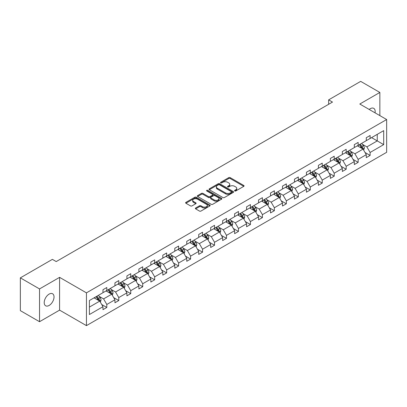 <?xml version="1.0" encoding="UTF-8"?>
<svg xmlns="http://www.w3.org/2000/svg" width="407" height="407" viewBox="0 0 407 407"><rect width="100%" height="100%" fill="white"/><g stroke="black" fill="none" stroke-linecap="round" stroke-linejoin="round"><path stroke-width="0.61" d="M234.727 190.964A0.748 0.432 0 0 0 235.78 190.964L243.783 186.345A1.063 0.616 0 0 0 244.093 185.913A1.063 0.616 0 0 0 243.783 185.475L230.23 177.65A1.063 0.616 0 0 0 228.724 177.65L220.721 182.27A0.748 0.432 0 0 0 220.502 182.575A0.748 0.432 0 0 0 220.721 182.88A0.748 0.432 0 0 0 221.774 182.88L222.812 182.28A3.409 1.969 0 0 1 227.63 182.28L228.759 182.936A3.409 1.969 0 0 1 229.757 184.325A3.409 1.969 0 0 1 228.759 185.714L227.722 186.314A0.748 0.432 0 0 0 227.508 186.62A0.748 0.432 0 0 0 227.722 186.925A0.748 0.432 0 0 0 228.78 186.925L229.813 186.325A3.409 1.969 0 0 1 234.636 186.325L235.765 186.976A3.409 1.969 0 0 1 236.762 188.37A3.409 1.969 0 0 1 235.765 189.759L234.727 190.359A0.748 0.432 0 0 0 234.508 190.664A0.748 0.432 0 0 0 234.727 190.964L234.727 190.359M49.12 305.454A6.944 4.009 120 0 0 53.658 299.333A6.944 4.009 120 0 0 52.589 293.773A6.944 4.009 120 0 0 49.12 294.113A6.944 4.009 120 0 0 44.582 300.234A6.944 4.009 120 0 0 45.65 305.799A6.944 4.009 120 0 0 49.12 305.454M375.061 112.841A6.944 4.009 120 0 0 373.743 108.354A6.944 4.009 120 0 0 370.268 108.7A6.944 4.009 120 0 0 369.2 109.452M195.66 207.997A1.063 0.616 0 0 0 195.35 208.435A1.063 0.616 0 0 0 195.66 208.867L199.466 211.065A1.063 0.616 0 0 0 200.972 211.065L209.859 205.932A1.063 0.616 0 0 0 210.17 205.499A1.063 0.616 0 0 0 209.859 205.062L196.301 197.237A1.063 0.616 0 0 0 194.795 197.237L185.913 202.371A1.063 0.616 0 0 0 185.597 202.803A1.063 0.616 0 0 0 185.913 203.235L190.507 205.891A1.063 0.616 0 0 0 192.012 205.891L195.813 203.693A1.063 0.616 0 0 0 196.123 203.261A1.063 0.616 0 0 0 195.813 202.823L193.534 201.511A2.849 1.643 0 0 1 192.699 200.346A2.849 1.643 0 0 1 194.46 198.825A2.849 1.643 0 0 1 197.563 199.186L206.486 204.334A2.849 1.643 0 0 1 207.321 205.499A2.849 1.643 0 0 1 205.566 207.021A2.849 1.643 0 0 1 202.457 206.659L200.972 205.805A1.063 0.616 0 0 0 199.466 205.805L195.66 207.997L195.66 208.867L199.466 206.69L199.466 205.805M59.59 277.35L39.53 288.929L20.35 277.859L20.35 310.638L39.53 321.708L59.59 310.129L86.447 325.631L86.447 292.852L59.59 277.35L59.59 310.129M379.858 115.608L379.858 92.445L359.798 104.029L386.65 119.531L86.447 292.852M379.858 92.445L360.678 81.369L328.647 99.863L328.647 104.294M20.35 277.859L52.381 259.366L56.217 261.579L332.483 102.076L328.647 99.863M222.883 197.543A1.063 0.616 0 0 0 224.389 197.543L233.277 192.414A1.063 0.616 0 0 0 233.587 191.977A1.063 0.616 0 0 0 233.277 191.544L219.724 183.715A1.063 0.616 0 0 0 218.218 183.715L209.33 188.848A1.063 0.616 0 0 0 209.02 189.28A1.063 0.616 0 0 0 209.33 189.718L222.883 197.543M207.031 191.127A0.748 0.432 0 0 1 207.789 191.234L221.556 199.181L212.683 204.304A1.063 0.616 0 0 1 211.177 204.304L197.619 196.479L201.424 194.297L201.424 193.411L197.619 195.609A1.063 0.616 0 0 0 197.309 196.042A1.063 0.616 0 0 0 197.619 196.479L197.619 195.609M201.424 194.297A1.063 0.616 0 0 1 202.93 194.297L202.93 193.411A1.063 0.616 0 0 0 201.424 193.411M202.93 193.411L208.425 196.586A1.063 0.616 0 0 0 209.931 196.586L212.454 195.131A1.063 0.616 0 0 0 212.769 194.694A1.063 0.616 0 0 0 212.454 194.261L206.731 190.954A0.748 0.432 0 0 1 206.512 190.649A0.748 0.432 0 0 1 206.975 190.252A0.748 0.432 0 0 1 207.789 190.349L221.566 198.306A1.063 0.616 0 0 1 221.881 198.738A1.063 0.616 0 0 1 221.566 199.171L221.566 198.306M39.53 288.929L39.53 321.708M89.398 300.539L102.976 292.699L102.976 289.728L106.812 287.515L106.812 290.481L114.947 285.785L114.947 282.819L118.783 280.606L118.783 283.572L126.913 278.876L126.913 275.91L130.749 273.692L130.749 276.663L138.884 271.968L138.884 269.002L142.72 266.783L142.72 269.755L150.849 265.059L150.849 262.088L154.685 259.875L154.685 262.841L162.82 258.15L162.82 255.179L166.656 252.966L166.656 255.932L174.786 251.236L174.786 248.27L178.622 246.057L178.622 249.023L186.757 244.327L186.757 241.361L190.593 239.143L190.593 242.114L198.723 237.418L198.723 234.452L202.559 232.234L202.559 235.205L210.694 230.51L210.694 227.538L214.53 225.325L214.53 228.291L222.66 223.601L222.66 220.63L226.496 218.417L226.496 221.383L234.63 216.687L234.63 213.721L238.466 211.508L238.466 214.474L246.596 209.778L246.596 206.812L250.432 204.594L250.432 207.565L258.567 202.869L258.567 199.903L262.403 197.685L262.403 200.656L270.533 195.96L270.533 192.989L274.369 190.776L274.369 193.742L282.504 189.052L282.504 186.08L286.34 183.867L286.34 186.833L294.47 182.138L294.47 179.172L298.306 176.959L298.306 179.925L306.44 175.229L306.44 172.263L310.276 170.045L310.276 173.016L318.406 168.32L318.406 165.354L322.242 163.136L322.242 166.107L330.377 161.411L330.377 158.44L334.213 156.227L334.213 159.193L342.343 154.497L342.343 151.531L346.179 149.318L346.179 152.284L354.314 147.588L354.314 144.622L358.15 142.409L358.15 145.375L366.28 140.68L366.28 137.714L370.116 135.495L370.116 138.466L383.694 130.627L383.694 144.622L370.116 152.462L370.116 155.428L366.28 157.646L366.28 154.675L358.15 159.371L358.15 162.342L354.314 164.555L354.314 161.589L346.179 166.28L346.179 169.251L342.343 171.464L342.343 168.498L334.213 173.194L334.213 176.16L330.377 178.373L330.377 175.407L322.242 180.103L322.242 183.069L318.406 185.287L318.406 182.316L310.276 187.011L310.276 189.977L306.44 192.196L306.44 189.224L298.306 193.92L298.306 196.891L294.47 199.104L294.47 196.138L286.34 200.829L286.34 203.8L282.504 206.013L282.504 203.047L274.369 207.743L274.369 210.709L270.533 212.922L270.533 209.956L262.403 214.652L262.403 217.618L258.567 219.836L258.567 216.865L250.432 221.561L250.432 224.527L246.596 226.745L246.596 223.774L238.466 228.469L238.466 231.441L234.63 233.654L234.63 230.688L226.496 235.378L226.496 238.349L222.66 240.562L222.66 237.596L214.53 242.292L214.53 245.258L210.694 247.471L210.694 244.505L202.559 249.201L202.559 252.167L198.723 254.385L198.723 251.414L190.593 256.11L190.593 259.076L186.757 261.294L186.757 258.323L178.622 263.019L178.622 265.99L174.786 268.203L174.786 265.237L166.656 269.927L166.656 272.899L162.82 275.112L162.82 272.146L154.685 276.841L154.685 279.807L150.849 282.02L150.849 279.054L142.72 283.75L142.72 286.716L138.884 288.934L138.884 285.963L130.749 290.659L130.749 293.625L126.913 295.843L126.913 292.872L118.783 297.568L118.783 300.539L114.947 302.752L114.947 299.786L106.812 304.477L106.812 307.448L102.976 309.661L102.976 306.695L89.398 314.535L89.398 300.539M86.447 325.631L386.65 152.31L386.65 119.531M106.044 290.924L111.722 294.205L103.592 298.896L99.15 296.337M103.592 298.896L106.812 304.477M111.722 294.205L114.947 299.786M102.976 291.987L103.592 292.343L106.812 290.481M118.015 284.015L123.692 287.291L115.557 291.987L111.121 289.423M115.557 291.987L118.783 297.568M123.692 287.291L126.913 292.872M114.947 285.078L115.557 285.434L118.783 283.572M129.981 277.106L135.658 280.382L127.528 285.078L123.087 282.514M127.528 285.078L130.749 290.659M135.658 280.382L138.884 285.963M126.913 278.169L127.528 278.52L130.749 276.663M141.951 270.197L147.629 273.473L139.494 278.169L135.058 275.605M139.494 278.169L142.72 283.75M147.629 273.473L150.849 279.054M138.884 271.26L139.494 271.611L142.72 269.755M153.917 263.283L159.595 266.565L151.465 271.26L147.024 268.696M151.465 271.26L154.685 276.841M159.595 266.565L162.82 272.146M150.849 264.347L151.465 264.703L154.685 262.841M165.888 256.374L171.566 259.656L163.431 264.347L158.995 261.787M163.431 264.347L166.656 269.927M171.566 259.656L174.786 265.237M162.82 257.438L163.431 257.794L166.656 255.932M177.854 249.466L183.532 252.742L175.402 257.438L170.96 254.874M175.402 257.438L178.622 263.019M183.532 252.742L186.757 258.323M174.786 250.529L175.402 250.885L178.622 249.023M189.825 242.557L195.502 245.833L187.368 250.529L182.931 247.965M187.368 250.529L190.593 256.11M195.502 245.833L198.723 251.414M186.757 243.62L187.368 243.971L190.593 242.114M201.791 235.648L207.468 238.924L199.338 243.62L194.897 241.056M199.338 243.62L202.559 249.201M207.468 238.924L210.694 244.505M198.723 236.711L199.338 237.062L202.559 235.205M213.761 228.734L219.439 232.015L211.304 236.711L206.868 234.147M211.304 236.711L214.53 242.292M219.439 232.015L222.66 237.596M210.694 229.797L211.304 230.153L214.53 228.291M225.727 221.825L231.405 225.107L223.275 229.797L218.834 227.238M223.275 229.797L226.496 235.378M231.405 225.107L234.63 230.688M222.66 222.888L223.275 223.245L226.496 221.383M237.698 214.916L243.376 218.193L235.241 222.888L230.805 220.324M235.241 222.888L238.466 228.469M243.376 218.193L246.596 223.774M234.63 215.98L235.241 216.336L238.466 214.474M249.664 208.008L255.342 211.284L247.212 215.98L242.77 213.416M247.212 215.98L250.432 221.561M255.342 211.284L258.567 216.865M246.596 209.071L247.212 209.422L250.432 207.565M261.635 201.099L267.313 204.375L259.178 209.071L254.741 206.507M259.178 209.071L262.403 214.652M267.313 204.375L270.533 209.956M258.567 202.162L259.178 202.513L262.403 200.656M273.601 194.185L279.278 197.466L271.148 202.162L266.707 199.598M271.148 202.162L274.369 207.743M279.278 197.466L282.504 203.047M270.533 195.248L271.148 195.604L274.369 193.742M285.572 187.276L291.249 190.557L283.114 195.248L278.678 192.689M283.114 195.248L286.34 200.829M291.249 190.557L294.47 196.138M282.504 188.339L283.114 188.695L286.34 186.833M297.537 180.367L303.215 183.643L295.085 188.339L290.644 185.775M295.085 188.339L298.306 193.92M303.215 183.643L306.44 189.224M294.47 181.43L295.085 181.787L298.306 179.925M309.508 173.458L315.186 176.735L307.051 181.43L302.615 178.866M307.051 181.43L310.276 187.011M315.186 176.735L318.406 182.316M306.44 174.522L307.051 174.873L310.276 173.016M321.474 166.549L327.152 169.826L319.022 174.522L314.58 171.958M319.022 174.522L322.242 180.103M327.152 169.826L330.377 175.407M318.406 167.613L319.022 167.964L322.242 166.107M333.445 159.636L339.123 162.917L330.988 167.613L326.551 165.049M330.988 167.613L334.213 173.194M339.123 162.917L342.343 168.498M330.377 160.699L330.988 161.055L334.213 159.193M345.411 152.727L351.088 156.008L342.959 160.699L338.517 158.135M342.959 160.699L346.179 166.28M351.088 156.008L354.314 161.589M342.343 153.79L342.959 154.146L346.179 152.284M357.382 145.818L363.059 149.094L354.924 153.79L350.488 151.226M354.924 153.79L358.15 159.371M363.059 149.094L366.28 154.675M354.314 146.881L354.924 147.237L358.15 145.375M371.576 137.622L377.253 140.903L366.895 146.881L362.454 144.317M366.895 146.881L370.116 152.462M383.694 144.622L377.253 140.903L377.253 134.346L383.694 130.627M366.28 139.972L366.895 140.323L370.116 138.466M89.398 307.092L99.756 301.114L94.078 297.838M99.756 301.114L102.976 306.695M365.013 152.483L370.116 155.428M353.047 159.396L358.15 162.342M341.076 166.305L346.179 169.251M329.11 173.214L334.213 176.16M317.139 180.123L322.242 183.069M305.174 187.032L310.276 189.977M293.203 193.946L298.306 196.891M281.237 200.855L286.34 203.8M269.266 207.763L274.369 210.709M257.3 214.672L262.403 217.618M245.329 221.581L250.432 224.527M233.364 228.495L238.466 231.441M221.393 235.404L226.496 238.349M209.427 242.313L214.53 245.258M197.456 249.221L202.559 252.167M185.49 256.13L190.593 259.076M173.519 263.044L178.622 265.99M161.554 269.953L166.656 272.899M149.583 276.862L154.685 279.807M137.617 283.771L142.72 286.716M125.646 290.679L130.749 293.625M113.68 297.593L118.783 300.539M101.709 304.502L106.812 307.448M235.027 191.071L235.765 190.644A3.409 1.969 0 0 0 236.762 189.255L236.762 188.37M229.757 184.325L229.757 185.21A3.409 1.969 0 0 1 228.759 186.604L228.022 187.027M243.768 186.355L230.23 178.536A1.063 0.616 0 0 0 228.724 178.536L221.016 182.987M233.262 192.419L219.724 184.6A1.063 0.616 0 0 0 218.218 184.6L209.346 189.723M231.395 192.282A0.748 0.432 0 0 0 231.614 191.977A0.748 0.432 0 0 0 231.395 191.672L219.495 184.803A0.748 0.432 0 0 0 218.442 184.803L217.348 185.434A3.409 1.969 0 0 0 216.351 186.823A3.409 1.969 0 0 0 217.348 188.217L225.483 192.913A3.409 1.969 0 0 0 230.301 192.913L231.395 192.282L231.395 193.167A0.748 0.432 0 0 0 231.614 192.862L231.614 191.977M216.351 186.823L216.351 187.713A3.409 1.969 0 0 0 217.348 189.102L217.348 188.217M231.395 193.167L230.301 193.798A3.409 1.969 0 0 1 225.483 193.798L217.348 189.102M202.93 194.297L208.425 197.471A1.063 0.616 0 0 0 209.931 197.471L212.454 196.016A1.063 0.616 0 0 0 212.769 195.579L212.769 194.694M214.133 199.878A2.849 1.643 0 0 0 217.236 200.234A2.849 1.643 0 0 0 218.997 198.718A2.849 1.643 0 0 0 218.162 197.553L215.018 195.736A1.063 0.616 0 0 0 213.512 195.736L210.989 197.197A1.063 0.616 0 0 0 210.673 197.629A1.063 0.616 0 0 0 210.989 198.067L214.133 199.878L214.133 200.763A2.849 1.643 0 0 0 217.236 201.124A2.849 1.643 0 0 0 218.997 199.603L218.997 198.718M210.673 197.629L210.673 198.514A1.063 0.616 0 0 0 210.989 198.952L210.989 198.067M214.133 200.763L210.989 198.952M207.321 205.499L207.321 206.385A2.849 1.643 0 0 1 205.566 207.906A2.849 1.643 0 0 1 202.457 207.55L200.972 206.69A1.063 0.616 0 0 0 199.466 206.69M192.699 200.346L192.699 201.231A2.849 1.643 0 0 0 193.534 202.396L193.534 201.511M195.798 203.703L193.534 202.396M209.844 205.942L196.301 198.123A1.063 0.616 0 0 0 194.795 198.123L185.923 203.246L185.913 202.371M363.639 150.107L364.346 148.067A2.874 1.659 -120 0 0 363.431 145.62L361.706 143.32M358.618 146.53L357.87 145.533M362.632 148.85L362.795 148.189A2.874 1.659 -120 0 0 361.971 146.464L360.251 144.164M359.529 144.577L361.426 147.11A1.465 0.845 60 0 1 361.691 147.553L362.795 148.189M359.33 144.694L361.05 146.993A2.874 1.659 60 0 1 361.767 148.352M351.673 157.016L352.381 154.981A2.874 1.659 -120 0 0 351.46 152.528L349.74 150.229M346.652 153.444L345.904 152.447M350.666 155.759L350.829 155.103A2.874 1.659 -120 0 0 350.005 153.373L348.28 151.073M347.563 151.485L349.455 154.019A1.465 0.845 60 0 1 349.725 154.462L350.829 155.103M347.359 151.602L349.084 153.902A2.874 1.659 60 0 1 349.801 155.26M339.703 163.924L340.41 161.889A2.874 1.659 -120 0 0 339.494 159.437L337.769 157.143M334.681 160.353L333.933 159.356M338.695 162.673L338.858 162.011A2.874 1.659 -120 0 0 338.034 160.282L336.314 157.982M335.592 158.399L337.489 160.928A1.465 0.845 60 0 1 337.754 161.376L338.858 162.011M335.393 158.511L337.113 160.811A2.874 1.659 60 0 1 337.83 162.169M327.737 170.833L328.444 168.798A2.874 1.659 -120 0 0 327.523 166.351L325.803 164.052M322.715 167.262L321.968 166.265M326.729 169.582L326.892 168.92A2.874 1.659 -120 0 0 326.068 167.191L324.343 164.891M323.626 165.308L325.519 167.837A1.465 0.845 60 0 1 325.788 168.284L326.892 168.92M323.423 165.425L325.147 167.725A2.874 1.659 60 0 1 325.865 169.078M315.766 177.747L316.473 175.707A2.874 1.659 -120 0 0 315.557 173.26L313.833 170.96M310.745 174.171L309.997 173.173M314.759 176.49L314.921 175.829A2.874 1.659 -120 0 0 314.097 174.099L312.378 171.8M311.655 172.217L313.553 174.751A1.465 0.845 60 0 1 313.817 175.193L314.921 175.829M311.457 172.334L313.176 174.634A2.874 1.659 60 0 1 313.894 175.992M303.8 184.656L304.507 182.616A2.874 1.659 -120 0 0 303.586 180.169L301.867 177.869M298.779 181.079L298.031 180.082M302.793 183.399L302.956 182.738A2.874 1.659 -120 0 0 302.131 181.013L300.407 178.714M299.689 179.126L301.582 181.659A1.465 0.845 60 0 1 301.852 182.102L302.956 182.738M299.486 179.243L301.211 181.542A2.874 1.659 60 0 1 301.928 182.901M291.829 191.565L292.536 189.53A2.874 1.659 -120 0 0 291.621 187.078L289.896 184.778M286.808 187.993L286.06 186.996M290.822 190.308L290.985 189.652A2.874 1.659 -120 0 0 290.16 187.922L288.441 185.623M287.718 186.04L289.616 188.568A1.465 0.845 60 0 1 289.881 189.011L290.985 189.652M287.52 186.152L289.24 188.451A2.874 1.659 60 0 1 289.957 189.81M279.863 198.474L280.571 196.439A2.874 1.659 -120 0 0 279.65 193.986L277.93 191.692M274.842 194.902L274.094 193.905M278.856 197.222L279.019 196.561A2.874 1.659 -120 0 0 278.195 194.831L276.47 192.531M275.753 192.949L277.645 195.477A1.465 0.845 60 0 1 277.915 195.925L279.019 196.561M275.549 193.06L277.274 195.36A2.874 1.659 60 0 1 277.991 196.718M267.892 205.382L268.6 203.347A2.874 1.659 -120 0 0 267.684 200.9L265.959 198.601M262.871 201.811L262.123 200.814M266.885 204.131L267.048 203.469A2.874 1.659 -120 0 0 266.224 201.74L264.504 199.44M263.782 199.857L265.679 202.386A1.465 0.845 60 0 1 265.944 202.834L267.048 203.469M263.583 199.974L265.303 202.274A2.874 1.659 60 0 1 266.02 203.627M255.927 212.296L256.634 210.256A2.874 1.659 -120 0 0 255.713 207.809L253.993 205.51M250.905 208.72L250.157 207.723M254.919 211.04L255.082 210.378A2.874 1.659 -120 0 0 254.258 208.649L252.533 206.349M251.816 206.766L253.709 209.3A1.465 0.845 60 0 1 253.978 209.742L255.082 210.378M251.612 206.883L253.337 209.183A2.874 1.659 60 0 1 254.054 210.541M243.956 219.205L244.663 217.165A2.874 1.659 -120 0 0 243.747 214.718L242.023 212.418M238.934 215.629L238.187 214.631M242.948 217.948L243.111 217.287A2.874 1.659 -120 0 0 242.287 215.562L240.568 213.263M239.845 213.675L241.743 216.209A1.465 0.845 60 0 1 242.007 216.651L243.111 217.287M239.647 213.792L241.366 216.092A2.874 1.659 60 0 1 242.084 217.45M231.99 226.114L232.697 224.079A2.874 1.659 -120 0 0 231.776 221.627L230.057 219.327M226.969 222.543L226.221 221.545M230.983 224.857L231.145 224.201A2.874 1.659 -120 0 0 230.321 222.471L228.597 220.172M227.879 220.589L229.772 223.117A1.465 0.845 60 0 1 230.041 223.56L231.145 224.201M227.676 220.701L229.4 223A2.874 1.659 60 0 1 230.118 224.359M220.024 233.023L220.726 230.988A2.874 1.659 -120 0 0 219.811 228.541L218.086 226.241M214.998 229.451L214.25 228.454M219.012 231.771L219.175 231.11A2.874 1.659 -120 0 0 218.35 229.38L216.631 227.081M215.908 227.498L217.806 230.026A1.465 0.845 60 0 1 218.071 230.474L219.175 231.11M215.71 227.61L217.43 229.909A2.874 1.659 60 0 1 218.147 231.268M208.053 239.932L208.76 237.897A2.874 1.659 -120 0 0 207.84 235.45L206.12 233.15M203.032 236.36L202.284 235.363M207.046 238.68L207.209 238.019A2.874 1.659 -120 0 0 206.385 236.289L204.66 233.989M203.943 234.407L205.835 236.935A1.465 0.845 60 0 1 206.105 237.383L207.209 238.019M203.739 234.524L205.464 236.823A2.874 1.659 60 0 1 206.181 238.176M196.088 246.846L196.79 244.805A2.874 1.659 -120 0 0 195.874 242.358L194.149 240.059M191.061 243.269L190.313 242.272M195.075 245.589L195.238 244.928A2.874 1.659 -120 0 0 194.414 243.198L192.694 240.898M191.972 241.315L193.869 243.849A1.465 0.845 60 0 1 194.134 244.292L195.238 244.928M191.773 241.432L193.493 243.732A2.874 1.659 60 0 1 194.21 245.09M184.117 253.754L184.824 251.714A2.874 1.659 -120 0 0 183.903 249.267L182.183 246.968M179.095 250.178L178.347 249.181M183.109 252.498L183.272 251.836A2.874 1.659 -120 0 0 182.448 250.112L180.723 247.812M180.006 248.224L181.898 250.758A1.465 0.845 60 0 1 182.168 251.2L183.272 251.836M179.802 248.341L181.527 250.641A2.874 1.659 60 0 1 182.244 251.999M172.151 260.663L172.853 258.628A2.874 1.659 -120 0 0 171.937 256.176L170.212 253.876M167.124 257.092L166.377 256.095M171.138 259.407L171.301 258.75A2.874 1.659 -120 0 0 170.477 257.021L168.757 254.721M168.035 255.138L169.933 257.667A1.465 0.845 60 0 1 170.197 258.109L171.301 258.75M167.837 255.25L169.556 257.55A2.874 1.659 60 0 1 170.274 258.908M160.18 267.572L160.887 265.537A2.874 1.659 -120 0 0 159.966 263.09L158.247 260.79M155.159 264.001L154.411 263.003M159.173 266.32L159.335 265.659A2.874 1.659 -120 0 0 158.511 263.929L156.787 261.63M156.069 262.047L157.962 264.575A1.465 0.845 60 0 1 158.231 265.023L159.335 265.659M155.866 262.159L157.59 264.458A2.874 1.659 60 0 1 158.308 265.817M148.214 274.481L148.916 272.446A2.874 1.659 -120 0 0 148 269.999L146.276 267.699M143.188 270.909L142.44 269.912M147.202 273.229L147.365 272.568A2.874 1.659 -120 0 0 146.54 270.838L144.821 268.539M144.098 268.956L145.996 271.484A1.465 0.845 60 0 1 146.261 271.932L147.365 272.568M143.9 269.073L145.62 271.372A2.874 1.659 60 0 1 146.337 272.726M136.243 281.395L136.95 279.355A2.874 1.659 -120 0 0 136.03 276.908L134.31 274.608M131.222 277.818L130.474 276.821M135.236 280.138L135.399 279.477A2.874 1.659 -120 0 0 134.575 277.747L132.85 275.447M132.133 275.865L134.025 278.398A1.465 0.845 60 0 1 134.295 278.841L135.399 279.477M131.929 275.982L133.654 278.281A2.874 1.659 60 0 1 134.371 279.64M124.277 288.304L124.98 286.263A2.874 1.659 -120 0 0 124.064 283.816L122.339 281.517M119.251 284.727L118.503 283.73M123.265 287.047L123.428 286.386A2.874 1.659 -120 0 0 122.604 284.661L120.884 282.361M120.162 282.773L122.059 285.307A1.465 0.845 60 0 1 122.324 285.75L123.428 286.386M119.963 282.89L121.683 285.19A2.874 1.659 60 0 1 122.4 286.548M112.307 295.212L113.014 293.177A2.874 1.659 -120 0 0 112.093 290.725L110.373 288.426M107.285 291.641L106.537 290.644M111.299 293.956L111.462 293.299A2.874 1.659 -120 0 0 110.638 291.57L108.913 289.27M108.196 289.687L110.088 292.216A1.465 0.845 60 0 1 110.358 292.658L111.462 293.299M107.992 289.799L109.717 292.099A2.874 1.659 60 0 1 110.434 293.457M100.341 302.121L101.043 300.086A2.874 1.659 -120 0 0 100.127 297.639L98.402 295.34M95.314 298.55L94.566 297.553M99.328 300.87L99.491 300.208A2.874 1.659 -120 0 0 98.667 298.479L96.947 296.179M96.225 296.596L98.123 299.125A1.465 0.845 60 0 1 98.387 299.572L99.491 300.208M96.027 296.708L97.746 299.008A2.874 1.659 60 0 1 98.463 300.366M235.765 190.644L235.765 189.759M227.722 186.925L227.722 186.314M228.759 186.604L228.759 185.714M220.721 182.88L220.721 182.27M228.724 178.536L228.724 177.65M230.23 178.536L230.23 177.65M243.783 186.345L243.783 185.475M209.33 189.718L209.33 188.848M218.218 184.6L218.218 183.715M219.724 184.6L219.724 183.715M233.277 192.414L233.277 191.544M225.483 193.798L225.483 192.913M230.301 193.798L230.301 192.913M208.425 197.471L208.425 196.586M209.931 197.471L209.931 196.586M212.454 196.016L212.454 195.131M207.789 191.234L207.789 190.349M200.972 206.69L200.972 205.805M202.457 207.55L202.457 206.659M195.813 203.693L195.813 202.823M194.795 198.123L194.795 197.237M196.301 198.123L196.301 197.237M209.859 205.932L209.859 205.062M362.851 148.977L364.326 148.123M361.971 146.464L363.431 145.62M360.236 147.466L361.05 146.993M350.885 155.886L352.36 155.031M350.005 153.373L351.46 152.528M348.265 154.375L349.084 153.902M338.914 162.795L340.389 161.945M338.034 160.282L339.494 159.437M336.299 161.284L337.113 160.811M326.948 169.704L328.424 168.854M326.068 167.191L327.523 166.351M324.328 168.193L325.147 167.725M314.977 176.618L316.453 175.763M314.097 174.099L315.557 173.26M312.362 175.107L313.176 174.634M303.012 183.526L304.487 182.672M302.131 181.013L303.586 180.169M300.391 182.015L301.211 181.542M291.041 190.435L292.516 189.581M290.16 187.922L291.621 187.078M288.426 188.924L289.24 188.451M279.075 197.344L280.55 196.495M278.195 194.831L279.65 193.986M276.455 195.833L277.274 195.36M267.104 204.253L268.579 203.403M266.224 201.74L267.684 200.9M264.489 202.742L265.303 202.274M255.138 211.167L256.613 210.312M254.258 208.649L255.713 207.809M252.518 209.656L253.337 209.183M243.167 218.076L244.643 217.221M242.287 215.562L243.747 214.718M240.552 216.565L241.366 216.092M231.201 224.985L232.677 224.13M230.321 222.471L231.776 221.627M228.581 223.474L229.4 223M219.231 231.893L220.706 231.044M218.35 229.38L219.811 228.541M216.616 230.382L217.43 229.909M207.265 238.802L208.74 237.953M206.385 236.289L207.84 235.45M204.645 237.291L205.464 236.823M195.294 245.716L196.769 244.861M194.414 243.198L195.874 242.358M192.679 244.205L193.493 243.732M183.328 252.625L184.803 251.77M182.448 250.112L183.903 249.267M180.708 251.114L181.527 250.641M171.357 259.534L172.833 258.679M170.477 257.021L171.937 256.176M168.742 258.023L169.556 257.55M159.391 266.443L160.867 265.593M158.511 263.929L159.966 263.09M156.771 264.932L157.59 264.458M147.42 273.351L148.896 272.502M146.54 270.838L148 269.999M144.806 271.84L145.62 271.372M135.455 280.265L136.93 279.411M134.575 277.747L136.03 276.908M132.835 278.754L133.654 278.281M123.484 287.174L124.959 286.319M122.604 284.661L124.064 283.816M120.869 285.663L121.683 285.19M111.518 294.083L112.993 293.228M110.638 291.57L112.093 290.725M108.898 292.572L109.717 292.099M99.547 300.992L101.022 300.142M98.667 298.479L100.127 297.639M96.932 299.481L97.746 299.008"/></g></svg>
